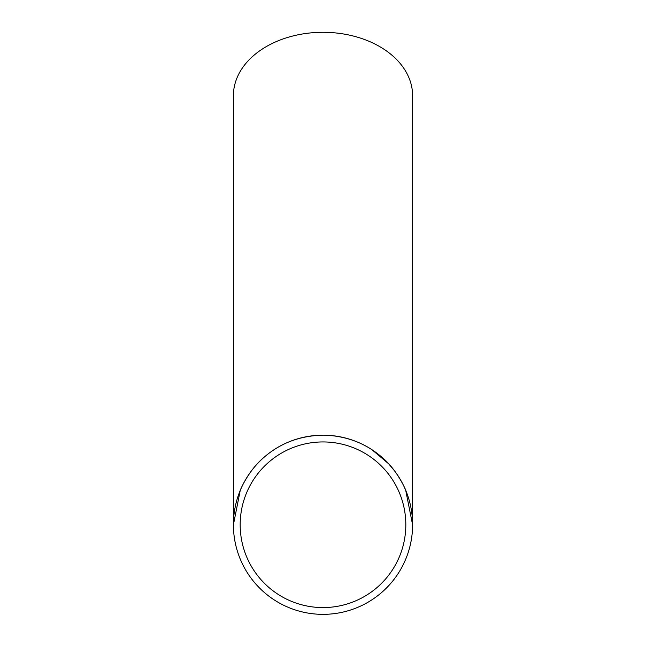<?xml version="1.0" encoding="UTF-8"?>
<svg xmlns="http://www.w3.org/2000/svg" width="646" height="646" viewBox="0 0 646 646"><rect width="100%" height="100%" fill="white"/><g stroke="black" fill="none" stroke-linecap="round" stroke-linejoin="round"><path stroke-width="0.97" d="M233.408 524.431L233.408 524.762A89.592 89.592 0 0 1 367.8 447.169A89.592 89.592 0 0 1 367.8 602.347A89.592 89.592 0 0 1 233.408 524.762L240.215 490.492M372.056 449.786L388.682 463.828M388.779 463.933L394.69 471.031M405.171 489.054L405.704 490.306M405.72 490.346L412.592 524.762L412.592 95.648A89.592 63.348 0 0 0 323 32.3A89.592 63.348 0 0 0 233.408 95.648L233.408 524.762M240.183 524.762A82.817 82.817 0 0 1 364.409 453.04A82.817 82.817 0 0 1 364.409 596.484A82.817 82.817 0 0 1 240.183 524.762M323 435.162C300.132 435.703 280.606 442.97 264.44 456.956C248.145 470.167 239.351 492.042 240.183 490.58M405.817 490.58C406.657 492.026 397.694 469.828 381.148 456.601C366.532 444.077 348.993 436.995 328.531 435.339"/></g></svg>
